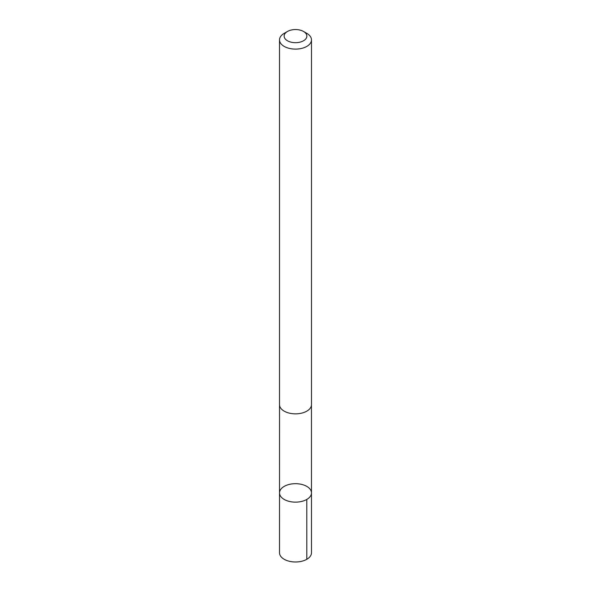 <?xml version="1.0" encoding="UTF-8"?>
<svg xmlns="http://www.w3.org/2000/svg" width="591" height="591" viewBox="0 0 591 591"><rect width="100%" height="100%" fill="white"/><g stroke="black" fill="none" stroke-linecap="round" stroke-linejoin="round"><path stroke-width="0.89" d="M290.107 484.228A15.979 9.227 180 0 1 311.479 492.909A15.979 9.227 180 0 1 295.5 502.136A15.979 9.227 180 0 1 279.521 492.909A15.979 9.227 180 0 1 290.107 484.228M279.513 552.762A15.987 9.227 0 0 0 300.9 561.45A15.987 9.227 0 0 0 311.487 552.762L311.479 492.909A15.979 9.227 180 0 1 295.5 502.136A15.979 9.227 180 0 1 279.521 492.909L279.513 552.762M287.462 31.471L284.197 33.355A15.987 9.227 0 0 0 279.513 39.885L279.513 404.621A15.987 9.227 0 0 0 300.9 413.308A15.987 9.227 0 0 0 311.487 404.621L311.487 39.885A15.987 9.227 0 0 0 306.803 33.355L303.538 31.471A11.369 6.567 0 0 0 287.462 31.471A11.369 6.567 0 0 0 285.896 39.627A11.369 6.567 0 0 0 299.341 42.293A11.369 6.567 0 0 0 303.538 31.471M279.513 39.885A15.987 9.227 0 0 0 300.9 48.565A15.987 9.227 0 0 0 311.487 39.885M306.795 499.432L306.803 559.285M279.536 405.071L279.521 492.909M311.464 405.071L311.479 492.909"/></g></svg>
